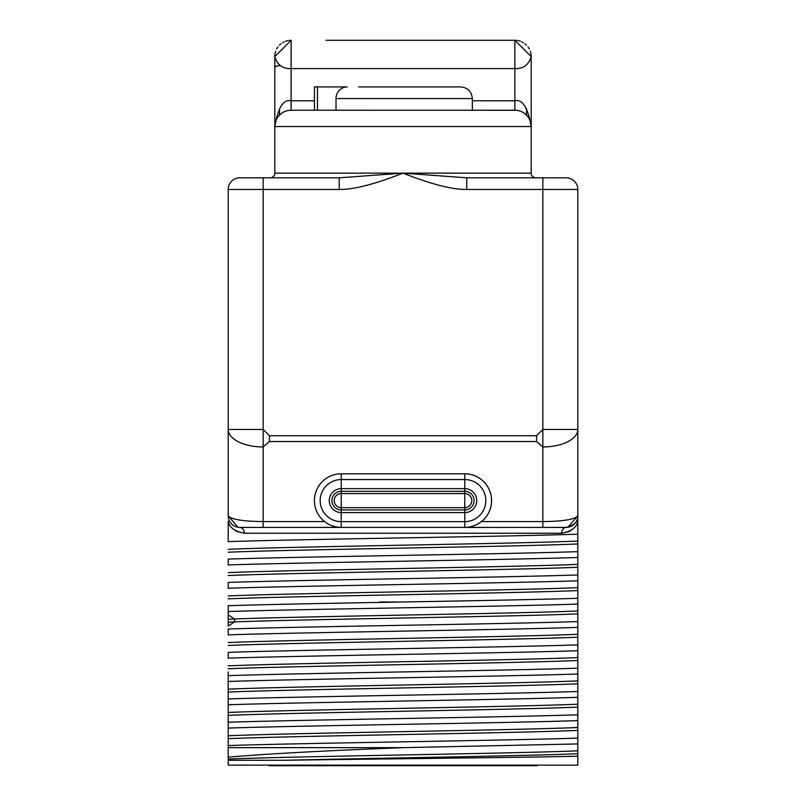 <?xml version="1.0" encoding="UTF-8"?>
<svg xmlns="http://www.w3.org/2000/svg" width="806" height="806" viewBox="0 0 806 806"><rect width="100%" height="100%" fill="white"/><g stroke="black" fill="none" stroke-linecap="round" stroke-linejoin="round"><path stroke-width="1.21" d="M228.199 515.769L237.911 527.245L228.199 515.759L228.199 189.46A11.657 11.657 90 0 1 239.856 177.814L339.215 177.814L339.215 189.46C353.522 189.682 374.78 184.252 403 173.149C431.22 184.252 452.478 189.682 466.785 189.46L577.801 189.46L577.801 521.331C576.622 527.446 571.253 531.416 561.681 533.24L244.319 533.24C234.748 531.416 229.378 527.446 228.199 521.331L228.199 541.622C301.172 539.143 504.818 536.655 577.801 534.177L577.801 521.331M278.261 177.814L339.215 177.814L403 173.149L466.785 177.814L566.144 177.814A11.657 11.657 0 0 1 577.801 189.46M270.121 177.814L270.151 177.814A4.665 4.665 -90 0 0 274.816 173.149L531.184 173.149L531.184 126.532C527.89 107.5 522.449 98.916 514.873 100.79L472.336 100.79M530.308 51.342A16.311 16.311 0 0 1 531.184 56.611L514.873 40.3L326.087 40.3A4.665 4.665 0 0 1 326.178 40.3L479.761 40.3M531.184 56.38L531.184 56.611C528.786 64.883 523.346 68.873 514.873 68.591L514.873 40.3L479.913 40.3A4.665 4.665 0 0 0 479.822 40.3M535.879 177.814L535.839 177.814A4.665 4.665 0 0 1 531.184 173.149M577.801 534.177L577.801 551.657L577.801 534.177M577.801 557.48L577.801 551.657C504.818 554.135 301.172 556.624 228.199 559.102L228.199 564.935C301.182 562.447 504.818 559.968 577.801 557.48L577.801 574.96L577.801 557.48M577.801 580.794L577.801 574.96C504.818 577.449 301.182 579.927 228.199 582.416L228.199 588.239C301.172 585.75 504.828 583.272 577.801 580.794L577.801 598.274L577.801 580.794M577.801 604.097L577.801 598.274C504.828 600.752 301.172 603.231 228.199 605.719L228.199 611.542C301.182 609.064 504.818 606.575 577.801 604.097L577.801 621.577L577.801 604.097M577.801 627.4L577.801 621.577C504.818 624.056 301.182 626.544 228.199 629.023L228.199 634.856C301.182 632.367 504.828 629.889 577.801 627.4L577.801 644.881L577.801 627.4M577.801 650.714L577.801 644.881C504.828 647.369 301.182 649.848 228.199 652.336L228.199 658.159C301.182 655.671 504.818 653.192 577.801 650.714L577.801 668.194L577.801 650.714M228.199 757.187C264.096 753.993 322.36 750.819 403 747.656L577.801 743.938L577.801 765.136L228.199 765.136L228.199 681.463C301.182 678.984 504.828 676.496 577.801 674.018L577.801 668.194C504.818 670.673 301.182 673.151 228.199 675.64L228.199 671.912M577.801 743.938L577.801 738.105C504.818 740.593 301.182 743.072 228.199 745.56L228.199 728.08C301.182 725.591 504.818 723.113 577.801 720.624L577.801 714.801C504.818 717.29 301.172 719.768 228.199 722.247L228.199 704.766C301.172 702.288 504.818 699.81 577.801 697.321L577.801 691.498C504.828 693.976 301.182 696.465 228.199 698.943M577.801 697.321L577.801 714.801M577.801 720.624L577.801 738.105M577.801 674.018L577.801 691.498M577.801 519.709L577.801 515.759C575.071 519.407 563.424 521.351 542.841 521.583L542.841 446.957L536.595 441.547L536.595 435.724L542.841 429.477L577.801 429.477A34.96 17.48 180 0 1 542.841 446.957L542.841 177.814M577.801 504.687L577.801 438.847L577.801 504.687M228.199 189.46L263.159 189.46L263.159 446.957A34.96 17.48 0 0 1 228.199 429.477L263.159 429.477L269.406 435.724L269.406 441.547L536.595 441.547M577.801 613.88C518.57 616.55 303.036 619.23 234.486 621.9L228.199 626.091L228.199 622.151L234.486 621.9L234.486 618.988L228.199 614.797L228.199 611.542L228.199 619.24L234.486 618.988C303.036 616.318 518.57 613.638 577.801 610.968M228.199 615.754L228.199 622.151M228.199 622.615L228.199 625.527M228.199 704.766L228.199 722.247M228.199 681.463L228.199 675.64M228.199 504.687L228.199 438.847L228.199 504.687M279.47 65.669A4.665 2.327 180 0 0 274.816 68.006L274.816 107.47M314.431 100.79L291.127 100.79C283.551 98.916 278.11 107.5 274.816 126.532L274.816 56.38M531.184 56.611L531.184 126.532L274.816 126.532L274.816 173.149M515.89 110.251L291.127 110.221L291.127 68.591C282.654 68.873 277.214 64.883 274.816 56.611L274.816 126.532A16.311 16.311 0 0 1 291.127 110.221L290.11 110.251M289.727 110.281L288.296 110.472M285.294 111.299L283.803 111.963M283.238 112.256L282.221 112.86M280.7 113.989L279.249 115.359M277.899 116.991L276.7 118.915M275.914 120.658L275.712 121.182M275.048 123.751L274.846 125.484M531.184 126.532A16.311 16.311 -90 0 0 514.873 110.221L514.873 68.591L291.127 68.591L291.127 40.3L274.816 56.611A16.311 16.311 0 0 1 275.682 51.342M291.127 40.3A16.311 16.311 0 0 0 289.223 40.411M288.105 40.582A16.311 16.311 0 0 0 285.505 41.297M284.075 41.902A16.311 16.311 0 0 0 282.553 42.738M281.032 43.796A16.311 16.311 0 0 0 279.491 45.186M278.03 46.899A16.311 16.311 0 0 0 276.71 48.975M514.873 110.221L472.336 110.221L472.336 98.564C471.651 91.491 467.762 87.602 460.679 86.917L447.28 86.917M336.021 110.221L336.021 98.564A11.657 11.254 -90 0 1 347.285 86.917L314.431 86.917L314.431 110.221L291.127 110.221M531.154 125.484L530.952 123.751M530.288 121.182L530.086 120.658M529.3 118.915L528.101 116.991M526.751 115.359L525.3 113.989M523.779 112.86L522.762 112.256M522.197 111.963L520.706 111.299M517.704 110.472L516.273 110.281M515.064 40.3L514.873 40.3A16.311 16.311 0 0 1 516.777 40.411M517.885 40.582A16.311 16.311 0 0 1 520.485 41.297M521.915 41.902A16.311 16.311 0 0 1 523.437 42.728M524.958 43.796A16.311 16.311 0 0 1 526.509 45.176M527.97 46.889A16.311 16.311 0 0 1 529.29 48.975M466.785 177.814L466.785 189.46M317.453 86.917L317.453 110.221M358.72 86.917L460.679 86.917M567.817 527.295L566.144 527.416C574.809 525.089 578.688 521.2 577.801 515.759L567.958 527.275M337.956 527.215L341.24 527.416A26.8 26.8 0 0 1 314.431 500.607A26.8 26.8 0 0 1 341.24 473.807L464.76 473.807A26.8 26.8 0 0 1 491.569 500.607A26.8 26.8 0 0 1 464.76 527.416L566.144 527.416A11.657 11.657 -90 0 0 577.801 515.759A11.657 11.657 0 0 1 566.144 527.416L239.856 527.416A5.823 4.463 90 0 1 242.616 528.665M235.352 530.61L236.299 531.174M236.803 531.436L244.319 533.24A5.823 4.463 -90 0 0 239.856 527.416A11.657 11.657 0 0 1 228.199 515.759C230.929 519.407 242.576 521.351 263.159 521.583L324.556 521.583M567.676 532.111L568.764 531.648M569.197 531.436L571.232 530.217M228.199 745.56L228.199 728.08M577.801 756.209C523.971 757.559 373.662 758.92 284.931 760.28L228.199 760.28M284.931 760.28C376.593 758.093 529.381 755.907 577.801 753.721M228.199 759.081C289.465 756.32 516.535 753.56 577.801 750.809M403 747.656L228.199 747.656M228.199 738.689C289.465 735.928 516.535 733.168 577.801 730.407M228.199 735.777C289.465 733.017 516.535 730.256 577.801 727.496M228.199 715.385C289.465 712.625 516.535 709.864 577.801 707.104M228.199 712.474C289.465 709.713 516.535 706.953 577.801 704.192M228.199 692.072C289.465 689.321 516.535 686.561 577.801 683.8M228.199 689.16C289.465 686.4 516.535 683.639 577.801 680.889M228.199 668.768C289.465 666.008 516.535 663.247 577.801 660.487M228.199 665.857C289.465 663.096 516.535 660.336 577.801 657.575M228.199 645.465C289.465 642.704 516.535 639.944 577.801 637.183M228.199 642.553C289.465 639.793 516.535 637.032 577.801 634.272M228.199 598.848C289.465 596.087 516.535 593.327 577.801 590.566M228.199 595.936C289.465 593.176 516.535 590.415 577.801 587.655M228.199 575.544C289.465 572.784 516.535 570.023 577.801 567.263M228.199 572.633C289.465 569.872 516.535 567.112 577.801 564.351M228.199 552.231C289.465 549.48 516.535 546.72 577.801 543.959M228.199 549.319C289.465 546.559 516.535 543.798 577.801 541.048M468.044 527.215L464.76 527.416L464.76 479.55A21.057 21.057 0 0 1 485.817 500.607A21.057 21.057 0 0 1 464.76 521.663L341.24 521.663A21.057 21.057 0 0 1 320.184 500.607A21.057 21.057 0 0 1 341.24 479.55L341.24 488.648L464.76 488.648A11.959 11.959 0 0 1 476.719 500.607A11.959 11.959 0 0 1 464.76 512.566L341.24 512.566A11.959 11.959 0 0 1 329.281 500.607A11.959 11.959 0 0 1 341.24 488.648L341.24 493.564L464.76 493.564A7.053 7.053 0 0 1 471.812 500.607A7.053 7.053 0 0 1 464.76 507.659L341.24 507.659A7.053 7.053 0 0 1 334.188 500.607A7.053 7.053 0 0 1 341.24 493.564L341.24 509.936A9.319 9.319 0 0 1 331.911 500.607A9.319 9.319 0 0 1 341.24 491.287L464.76 491.287A9.319 9.319 0 0 1 474.089 500.607A9.319 9.319 0 0 1 464.76 509.936L341.24 509.936L341.24 527.416L239.856 527.416M326.672 523.104L329.09 524.505M331.81 525.703L334.792 526.62M263.159 527.416L263.159 446.957L269.406 441.547M471.208 526.62L474.19 525.703M476.91 524.505L479.328 523.104M481.444 521.583L542.841 521.583L542.841 527.416M567.112 527.376L566.144 527.416A5.823 4.463 -90 0 0 561.681 533.24M537.088 765.136L537.088 765.7L268.912 765.7L268.912 765.136M403 601.991L379.697 601.991M279.47 108.518L279.47 115.117M269.406 435.724L536.595 435.724M263.159 177.814L263.159 189.46L339.215 189.46M526.53 115.117L526.53 108.518M336.021 98.564L472.336 98.564M341.24 473.807L341.24 479.55L464.76 479.55L464.76 473.807M288.054 110.513L287.007 110.744M281.405 113.434L279.39 115.208M277.637 117.364L276.569 119.177M275.289 122.623L274.927 124.577M517.946 110.513L518.993 110.744M524.595 113.434L526.61 115.208M528.363 117.364L529.431 119.177M530.711 122.623L531.073 124.577"/></g></svg>
